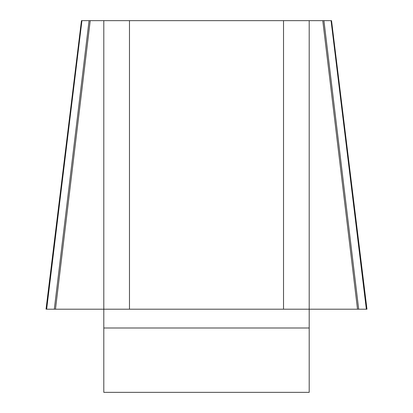 <?xml version="1.0" encoding="UTF-8"?>
<svg xmlns="http://www.w3.org/2000/svg" width="413" height="413" viewBox="0 0 413 413"><rect width="100%" height="100%" fill="white"/><g stroke="black" fill="none" stroke-linecap="round" stroke-linejoin="round"><path stroke-width="0.62" d="M54.32 309.198L89.074 20.65L81.939 20.65L46.643 309.198L103.802 309.198L103.802 20.65L129.476 20.65L129.476 309.198L103.802 309.198L103.802 392.35L309.198 392.35L309.198 309.198L283.524 309.198L283.524 20.65L309.198 20.65L309.198 309.198L357.524 309.198L322.775 20.65L309.198 20.65M322.775 20.65L331.061 20.65L366.357 309.198L357.524 309.198M89.074 20.65L103.802 20.65M129.476 20.65L283.524 20.65M129.476 309.198L283.524 309.198M358.68 309.198L323.926 20.65M55.476 309.198L90.225 20.65M366.966 309.198L366.357 309.198L366.966 309.198L331.536 20.65M309.198 327.999L103.802 327.999M81.464 20.65L46.034 309.198"/></g></svg>
